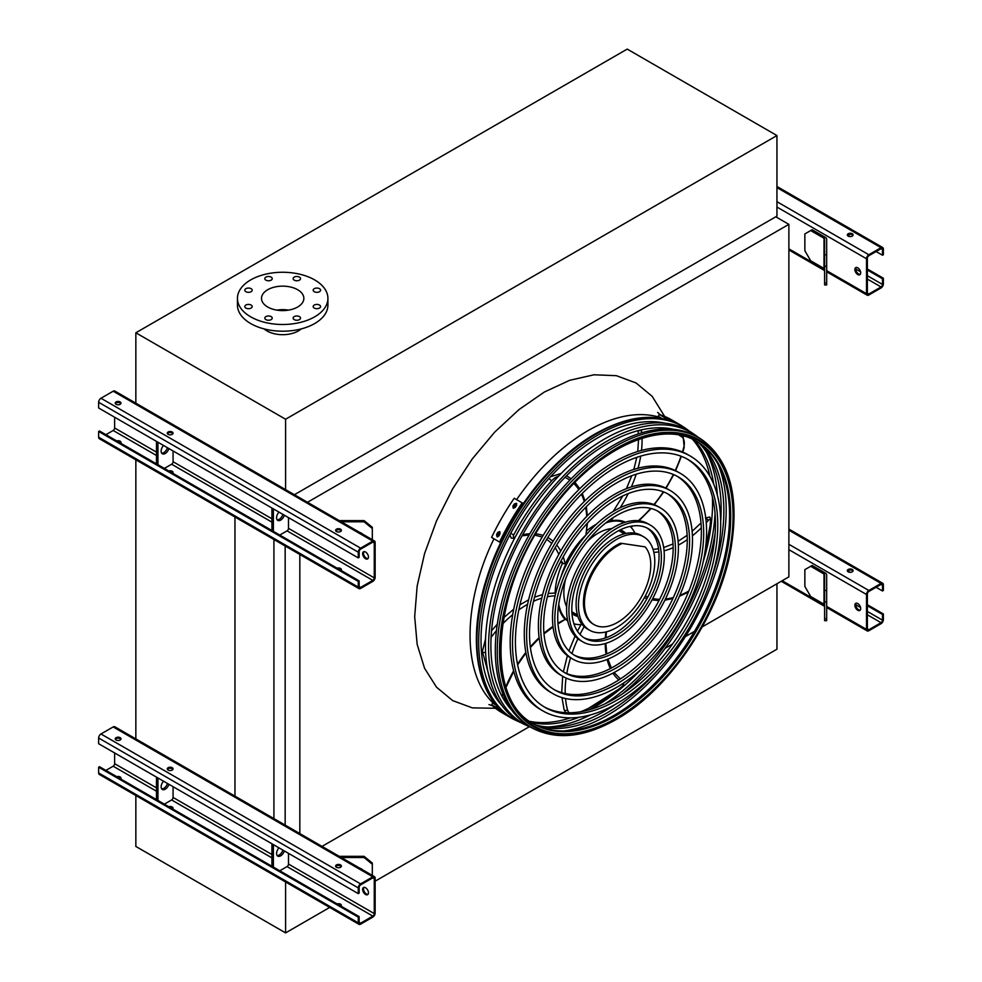 <?xml version="1.0" encoding="UTF-8"?>
<svg xmlns="http://www.w3.org/2000/svg" width="982" height="982" viewBox="0 0 982 982"><rect width="100%" height="100%" fill="white"/><g stroke="black" fill="none" stroke-linecap="round" stroke-linejoin="round"><path stroke-width="1.47" d="M702.265 626.872L788.877 576.864L788.877 224.35L775.792 216.801M307.489 502.281L788.877 224.35M299.829 833.583L299.829 554.474M322.022 846.398L529.359 726.692M665.182 648.28L672.547 644.02M685.375 636.618L694.507 631.34M285.161 825.113L285.161 545.992M273.917 818.62L273.917 539.511M234.956 797.237L234.956 517.011M135.847 740.023L135.847 459.797M776.946 135.553L627.216 49.1L135.847 332.788L285.59 419.24L776.946 135.553L776.946 216.126L294.404 494.719M264.109 328.896A22.205 12.815 0 0 0 266.981 330.934A22.205 12.815 0 0 0 301.253 328.896M135.847 332.788L135.847 404.302M285.59 419.24L285.59 490.742M297.656 289.727A21.174 12.226 180 0 1 303.855 298.368A21.174 12.226 180 0 1 282.681 310.594A21.174 12.226 180 0 1 261.507 298.368A21.174 12.226 180 0 1 274.579 287.075A21.174 12.226 180 0 1 297.656 289.727M276.838 310.128A21.174 12.226 180 0 1 288.524 310.128M314.252 291.703A3.695 2.136 0 0 0 318.278 292.17A3.695 2.136 0 0 0 320.574 290.193A3.695 2.136 0 0 0 316.867 288.057A3.695 2.136 0 0 0 313.172 290.193A3.695 2.136 0 0 0 314.252 291.703M294.219 280.152A3.695 2.136 0 0 0 298.258 280.606A3.695 2.136 0 0 0 300.541 278.63A3.695 2.136 0 0 0 296.846 276.494A3.695 2.136 0 0 0 293.139 278.63A3.695 2.136 0 0 0 294.219 280.152M265.901 280.152A3.695 2.136 0 0 0 269.94 280.606A3.695 2.136 0 0 0 272.223 278.63A3.695 2.136 0 0 0 268.516 276.494A3.695 2.136 0 0 0 264.821 278.63A3.695 2.136 0 0 0 265.901 280.152M245.868 291.703A3.695 2.136 0 0 0 249.907 292.17A3.695 2.136 0 0 0 252.19 290.193A3.695 2.136 0 0 0 248.495 288.057A3.695 2.136 0 0 0 244.788 290.193A3.695 2.136 0 0 0 245.868 291.703M245.868 308.066A3.695 2.136 0 0 0 249.907 308.52A3.695 2.136 0 0 0 252.19 306.556A3.695 2.136 0 0 0 248.495 304.42A3.695 2.136 0 0 0 244.788 306.556A3.695 2.136 0 0 0 245.868 308.066M265.901 319.629A3.695 2.136 0 0 0 269.94 320.083A3.695 2.136 0 0 0 272.223 318.119A3.695 2.136 0 0 0 268.516 315.983A3.695 2.136 0 0 0 264.821 318.119A3.695 2.136 0 0 0 265.901 319.629M294.219 319.629A3.695 2.136 0 0 0 298.258 320.083A3.695 2.136 0 0 0 300.541 318.119A3.695 2.136 0 0 0 296.846 315.983A3.695 2.136 0 0 0 293.139 318.119A3.695 2.136 0 0 0 294.219 319.629M314.252 308.066A3.695 2.136 0 0 0 318.278 308.52A3.695 2.136 0 0 0 320.574 306.556A3.695 2.136 0 0 0 316.867 304.42A3.695 2.136 0 0 0 313.172 306.556A3.695 2.136 0 0 0 314.252 308.066M314.657 279.907A45.233 26.109 180 0 1 327.914 298.368A45.233 26.109 180 0 1 282.681 324.49A45.233 26.109 180 0 1 237.448 298.368A45.233 26.109 180 0 1 265.373 274.248A45.233 26.109 180 0 1 314.657 279.907M327.914 298.368L327.914 305.095A45.233 26.109 180 0 1 282.681 331.204A45.233 26.109 180 0 1 237.448 305.095L237.448 298.368M329.694 907.442L285.59 932.9L135.847 846.447L135.847 795.53M285.59 932.9L285.59 881.971M375.136 881.198L776.946 649.212L776.946 583.75M857.777 274.543A4.112 2.369 60 0 1 855.089 270.922A4.112 2.369 60 0 1 855.727 267.62A4.112 2.369 60 0 1 857.777 267.828A4.112 2.369 60 0 1 860.465 271.449A4.112 2.369 60 0 1 859.839 274.739A4.112 2.369 60 0 1 857.777 274.543M866.505 258.757L866.505 293.679A3.29 1.903 120 0 0 867.18 295.177A3.29 1.903 120 0 0 868.824 295.017L881.038 287.971A3.29 1.903 120 0 0 883.37 283.945L883.37 278.237L882.487 278.741L882.487 284.449A2.05 1.191 -60 0 1 881.038 286.965L868.824 294.011A2.05 1.191 -60 0 1 867.793 294.109A2.05 1.191 -60 0 1 867.376 293.176L867.376 258.254A2.05 1.191 -60 0 1 868.824 255.737L881.038 248.691A2.05 1.191 -60 0 1 882.069 248.581A2.05 1.191 -60 0 1 882.487 249.526L882.487 255.234L883.37 254.731L883.37 249.023A3.29 1.903 120 0 0 882.683 247.513A3.29 1.903 120 0 0 881.038 247.685L868.824 254.731A3.29 1.903 120 0 0 866.505 258.757L776.946 207.055M825.469 237.423L812.126 229.714L810.678 230.561L824.008 238.258A2.05 1.191 180 0 1 824.61 239.092L824.61 254.731L826.672 254.731L826.672 239.092A4.112 2.369 0 0 0 825.469 237.423M856.206 267.448A4.112 2.369 -120 0 0 856.599 271.867A4.112 2.369 -120 0 0 860.22 274.408M852.253 233.753A2.872 1.657 0 0 0 849.123 233.385A2.872 1.657 0 0 0 847.343 234.919A2.872 1.657 0 0 0 850.216 236.588A2.872 1.657 0 0 0 853.1 234.919A2.872 1.657 0 0 0 852.253 233.753M847.687 235.14L850.191 236.588M876.091 251.539L882.487 255.234M847.478 235.422A2.872 1.657 180 0 1 852.253 234.759A2.872 1.657 180 0 1 852.965 235.422M867.376 270.013L882.487 278.741M867.376 268.994L883.37 278.237M810.678 230.561L804.859 233.912L804.859 250.705L810.678 260.77L824.008 268.479A2.05 1.191 180 0 1 824.61 269.314M824.61 284.952L824.61 282.976L826.672 282.976L826.672 284.952L824.61 284.952M826.672 254.731L826.672 266.196L824.61 266.196L824.61 282.976M824.61 266.196L824.61 254.731M826.672 266.196L826.672 282.976M114.624 417.227L114.624 427.968A2.05 1.191 -60 0 1 113.176 430.484L105.909 434.682M363.966 551.639A4.112 2.369 -120 0 0 364.359 556.058A4.112 2.369 -120 0 0 367.992 558.598M375.136 577.367L375.136 542.445A3.29 1.903 120 0 0 374.461 540.947A3.29 1.903 120 0 0 372.816 541.107L360.603 548.152A3.29 1.903 120 0 0 358.27 552.179L358.27 557.886L359.142 557.383L359.142 551.675A2.05 1.191 -60 0 1 360.603 549.159L372.816 542.113A2.05 1.191 -60 0 1 373.835 542.015A2.05 1.191 -60 0 1 374.265 542.948L374.265 577.87A2.05 1.191 -60 0 1 372.816 580.387L360.603 587.432A2.05 1.191 -60 0 1 359.572 587.531A2.05 1.191 -60 0 1 359.142 586.598L359.142 580.89L358.27 581.393L358.27 587.101A3.29 1.903 120 0 0 358.958 588.599A3.29 1.903 120 0 0 360.603 588.439L372.816 581.393A3.29 1.903 120 0 0 375.136 577.367M279.772 535.067L287.039 530.869A2.05 1.191 120 0 0 288.499 528.353L288.499 517.6M365.537 558.733A4.112 2.369 60 0 1 362.861 555.112A4.112 2.369 60 0 1 363.487 551.81A4.112 2.369 60 0 1 365.537 552.019A4.112 2.369 60 0 1 368.225 555.64A4.112 2.369 60 0 1 367.599 558.93A4.112 2.369 60 0 1 365.537 558.733M358.27 581.393L98.63 431.491L99.513 430.988L359.142 580.89M172.697 473.238A2.872 1.657 0 0 0 173.041 472.452A2.872 1.657 0 0 0 168.794 470.992M164.35 468.426L171.617 464.228A2.05 1.191 120 0 0 173.065 461.712L173.065 450.959M167.419 433.676A2.872 1.657 180 0 1 172.194 433.001A2.872 1.657 180 0 1 172.906 433.676M120.651 443.189A2.872 1.657 0 0 0 120.995 442.403A2.872 1.657 0 0 0 116.748 440.943M115.373 403.627A2.872 1.657 180 0 1 120.148 402.951A2.872 1.657 180 0 1 120.86 403.627M374.461 540.947L114.82 391.045A3.29 1.903 120 0 0 113.176 391.204L100.962 398.25A3.29 1.903 120 0 0 98.63 402.276L98.63 407.984L358.27 557.886M116.085 404.302A2.872 1.657 0 0 0 119.215 404.658A2.872 1.657 0 0 0 120.995 403.123A2.872 1.657 0 0 0 118.11 401.454A2.872 1.657 0 0 0 115.238 403.123A2.872 1.657 0 0 0 116.085 404.302M168.118 434.339A2.872 1.657 0 0 0 171.261 434.707A2.872 1.657 0 0 0 173.041 433.172A2.872 1.657 0 0 0 170.156 431.503A2.872 1.657 0 0 0 167.284 433.172A2.872 1.657 0 0 0 168.118 434.339M336.47 531.532A2.872 1.657 0 0 0 339.6 531.9A2.872 1.657 0 0 0 341.38 530.366A2.872 1.657 0 0 0 338.508 528.697A2.872 1.657 0 0 0 335.623 530.366A2.872 1.657 0 0 0 336.47 531.532M120.86 442.907A2.872 1.657 0 0 0 118.147 441.753M172.906 472.956A2.872 1.657 0 0 0 170.193 471.79M341.245 570.149A2.872 1.657 0 0 0 338.532 568.983M98.63 431.491L98.63 437.199A3.29 1.903 120 0 0 99.317 438.708L358.958 588.599M341.036 570.432A2.872 1.657 0 0 0 341.38 569.646A2.872 1.657 0 0 0 337.133 568.185M335.758 530.869A2.872 1.657 180 0 1 340.533 530.194A2.872 1.657 180 0 1 341.245 530.869M156.494 441.397L156.494 463.885M157.942 442.231L157.942 464.732M161.711 453.181A5.757 3.327 120 0 0 167.468 447.731M163.54 445.46A5.757 3.327 120 0 0 162.337 453.77A5.757 3.327 120 0 0 168.929 448.578M273.377 508.872L273.377 531.372M278.974 512.101A5.757 3.327 120 0 0 277.771 520.411A5.757 3.327 120 0 0 284.35 515.219M271.916 508.038L271.916 530.525M277.133 519.822A5.757 3.327 120 0 0 282.902 514.372M359.756 532.453A5.757 4.701 -0 0 1 362.456 534.012M363.733 552.019L364.543 551.639M372.313 528.512L364.089 521.798L364.089 520.607L372.313 527.322L372.313 539.707M341.306 521.798L364.089 521.798M364.089 520.607L339.244 520.607M114.624 752.948L114.624 763.689A2.05 1.191 -60 0 1 113.176 766.218L105.909 770.404M363.966 887.372A4.112 2.369 -120 0 0 364.359 891.779A4.112 2.369 -120 0 0 367.992 894.332M375.136 913.088L375.136 878.178A3.29 1.903 120 0 0 374.461 876.668A3.29 1.903 120 0 0 372.816 876.828L360.603 883.886A3.29 1.903 120 0 0 358.27 887.912L358.27 893.62L359.142 893.117L359.142 887.409A2.05 1.191 -60 0 1 360.603 884.892L372.816 877.834A2.05 1.191 -60 0 1 373.835 877.736A2.05 1.191 -60 0 1 374.265 878.681L374.265 913.591A2.05 1.191 -60 0 1 372.816 916.108L360.603 923.166A2.05 1.191 -60 0 1 359.572 923.264A2.05 1.191 -60 0 1 359.142 922.319L359.142 916.611L358.27 917.114L358.27 922.822A3.29 1.903 120 0 0 358.958 924.332A3.29 1.903 120 0 0 360.603 924.172L372.816 917.114A3.29 1.903 120 0 0 375.136 913.088M279.772 870.788L287.039 866.59A2.05 1.191 120 0 0 288.499 864.074L288.499 853.333M365.537 894.455A4.112 2.369 60 0 1 362.861 890.834A4.112 2.369 60 0 1 363.487 887.544A4.112 2.369 60 0 1 365.537 887.74A4.112 2.369 60 0 1 368.225 891.361A4.112 2.369 60 0 1 367.599 894.663A4.112 2.369 60 0 1 365.537 894.455M358.27 917.114L98.63 767.224L99.513 766.721L359.142 916.611M172.697 808.972A2.872 1.657 0 0 0 173.041 808.174A2.872 1.657 0 0 0 168.794 806.713M164.35 804.148L171.617 799.949A2.05 1.191 120 0 0 173.065 797.433L173.065 786.692M167.419 769.397A2.872 1.657 180 0 1 172.194 768.734A2.872 1.657 180 0 1 172.906 769.397M120.651 778.922A2.872 1.657 0 0 0 120.995 778.125A2.872 1.657 0 0 0 116.748 776.664M115.373 739.348A2.872 1.657 180 0 1 120.148 738.685A2.872 1.657 180 0 1 120.86 739.348M374.461 876.668L114.82 726.766A3.29 1.903 120 0 0 113.176 726.938L100.962 733.984A3.29 1.903 120 0 0 98.63 738.01L98.63 743.718L358.27 893.62M116.085 740.023A2.872 1.657 0 0 0 119.215 740.391A2.872 1.657 0 0 0 120.995 738.845A2.872 1.657 0 0 0 118.11 737.187A2.872 1.657 0 0 0 115.238 738.845A2.872 1.657 0 0 0 116.085 740.023M168.118 770.072A2.872 1.657 0 0 0 171.261 770.428A2.872 1.657 0 0 0 173.041 768.894A2.872 1.657 0 0 0 170.156 767.237A2.872 1.657 0 0 0 167.284 768.894A2.872 1.657 0 0 0 168.118 770.072M336.47 867.266A2.872 1.657 0 0 0 339.6 867.622A2.872 1.657 0 0 0 341.38 866.087A2.872 1.657 0 0 0 338.508 864.43A2.872 1.657 0 0 0 335.623 866.087A2.872 1.657 0 0 0 336.47 867.266M120.86 778.64A2.872 1.657 0 0 0 118.147 777.474M172.906 808.677A2.872 1.657 0 0 0 170.193 807.523M341.245 905.87A2.872 1.657 0 0 0 338.532 904.717M98.63 767.224L98.63 772.932A3.29 1.903 120 0 0 99.317 774.43L358.958 924.332M341.036 906.165A2.872 1.657 0 0 0 341.38 905.367A2.872 1.657 0 0 0 337.133 903.906M335.758 866.59A2.872 1.657 180 0 1 340.533 865.928A2.872 1.657 180 0 1 341.245 866.59M156.494 777.118L156.494 799.618M157.942 777.965L157.942 800.453M161.711 788.914A5.757 3.327 120 0 0 167.468 783.464M163.54 781.193A5.757 3.327 120 0 0 162.337 789.491A5.757 3.327 120 0 0 168.929 784.299M273.377 844.606L273.377 867.094M278.974 847.834A5.757 3.327 120 0 0 277.771 856.132A5.757 3.327 120 0 0 284.35 850.94M271.916 843.759L271.916 866.259M277.133 855.555A5.757 3.327 120 0 0 282.902 850.105M359.756 868.186A5.757 4.701 -0 0 1 362.456 869.745M363.733 887.74L364.543 887.372M372.313 864.246L364.089 857.532L364.089 856.341L372.313 863.055L372.313 875.428M341.306 857.532L364.089 857.532M364.089 856.341L339.244 856.341M857.777 610.264A4.112 2.369 60 0 1 855.089 606.643A4.112 2.369 60 0 1 855.727 603.353A4.112 2.369 60 0 1 857.777 603.549A4.112 2.369 60 0 1 860.465 607.183A4.112 2.369 60 0 1 859.839 610.473A4.112 2.369 60 0 1 857.777 610.264M866.505 594.491L866.505 629.401A3.29 1.903 120 0 0 867.18 630.91A3.29 1.903 120 0 0 868.824 630.751L881.038 623.693A3.29 1.903 120 0 0 883.37 619.667L883.37 613.959L882.487 614.462L882.487 620.17A2.05 1.191 -60 0 1 881.038 622.686L868.824 629.744A2.05 1.191 -60 0 1 867.793 629.843A2.05 1.191 -60 0 1 867.376 628.897L867.376 593.987A2.05 1.191 -60 0 1 868.824 591.471L881.038 584.413A2.05 1.191 -60 0 1 882.069 584.315A2.05 1.191 -60 0 1 882.487 585.26L882.487 590.968L883.37 590.464L883.37 584.756A3.29 1.903 120 0 0 882.683 583.247A3.29 1.903 120 0 0 881.038 583.406L868.824 590.464A3.29 1.903 120 0 0 866.505 594.491L788.877 549.675M825.469 573.144L812.126 565.448L810.678 566.283L824.008 573.991A2.05 1.191 180 0 1 824.61 574.826L824.61 590.464L826.672 590.464L826.672 574.826A4.112 2.369 0 0 0 825.469 573.144M856.206 603.181A4.112 2.369 -120 0 0 856.599 607.6A4.112 2.369 -120 0 0 860.22 610.141M852.253 569.474A2.872 1.657 0 0 0 849.123 569.118A2.872 1.657 0 0 0 847.343 570.652A2.872 1.657 0 0 0 850.216 572.31A2.872 1.657 0 0 0 853.1 570.652A2.872 1.657 0 0 0 852.253 569.474M847.687 570.873L850.191 572.31M876.091 587.273L882.487 590.968M847.478 571.156A2.872 1.657 180 0 1 852.253 570.481A2.872 1.657 180 0 1 852.965 571.156M867.376 605.734L882.487 614.462M867.376 604.728L883.37 613.959M810.678 566.283L804.859 569.646L804.859 586.438L810.678 596.504L824.008 604.2A2.05 1.191 180 0 1 824.61 605.047M824.61 620.673L824.61 618.709L826.672 618.709L826.672 620.673L824.61 620.673M826.672 590.464L826.672 601.917L824.61 601.917L824.61 618.709M824.61 601.917L824.61 590.464M826.672 601.917L826.672 618.709M689.511 431.245A168.916 97.525 120 0 0 686.565 429.06A168.916 97.525 120 0 0 598.136 434.903A168.916 97.525 120 0 0 486.716 587.457A168.916 97.525 120 0 0 517.845 721.304A168.916 97.525 120 0 0 521.209 722.752M547.735 726.975A168.916 97.525 120 0 0 590.378 714.945M622.122 694.102A168.916 97.525 120 0 0 715.154 532.968M717.339 495.051A168.916 97.525 120 0 0 706.426 452.101M692.592 439.371A165.909 95.782 -60 0 1 709.9 476.331M712.416 497.039A165.909 95.782 -60 0 1 703.161 561.925M641.197 669.245A165.909 95.782 -60 0 1 589.63 709.691M570.444 717.867A165.909 95.782 -60 0 1 529.789 721.365M665.072 423.217A165.627 95.622 120 0 0 598.136 437.604A165.627 95.622 120 0 0 494.327 570.174A165.627 95.622 120 0 0 502.035 705.604M531.471 722.507A165.627 95.622 120 0 0 579.085 717.265M605.145 703.775A165.627 95.622 120 0 0 715.043 513.426M713.693 484.114A165.627 95.622 120 0 0 694.421 440.255M686.97 458.913A143.09 82.611 -60 0 1 707.433 573.954A143.09 82.611 -60 0 1 614.278 698.988A143.09 82.611 -60 0 1 543.905 706.721M543.009 710.968L540.677 709.63A147.202 84.992 -60 0 1 518.115 591.68A147.202 84.992 -60 0 1 614.278 461.957A147.202 84.992 -60 0 1 687.879 454.666L690.199 456.016A147.202 84.992 120 0 0 616.598 463.308A147.202 84.992 120 0 0 520.435 593.018A147.202 84.992 120 0 0 543.009 710.968A147.202 84.992 120 0 0 690.211 625.988A147.202 84.992 120 0 0 690.199 456.016M616.598 466.659A143.09 82.611 120 0 0 523.124 592.747A143.09 82.611 120 0 0 545.059 707.408A143.09 82.611 120 0 0 688.149 624.798A143.09 82.611 120 0 0 688.149 459.576A143.09 82.611 120 0 0 616.598 466.659M677.003 476.184A123.143 71.097 -60 0 1 694.409 575.243A123.143 71.097 -60 0 1 614.278 682.699A123.143 71.097 -60 0 1 553.873 689.45M552.976 693.697L550.644 692.359A127.255 73.478 -60 0 1 531.139 590.378A127.255 73.478 -60 0 1 614.278 478.246A127.255 73.478 -60 0 1 677.911 471.937L680.231 473.287A127.255 73.478 120 0 0 616.598 479.584A127.255 73.478 120 0 0 533.471 591.729A127.255 73.478 120 0 0 552.976 693.697A127.255 73.478 120 0 0 680.231 620.231A127.255 73.478 120 0 0 680.231 473.287M616.598 482.948A123.143 71.097 120 0 0 536.147 591.459A123.143 71.097 120 0 0 555.026 690.137A123.143 71.097 120 0 0 678.181 619.041A123.143 71.097 120 0 0 678.181 476.847A123.143 71.097 120 0 0 616.598 482.948M667.036 493.467A103.208 59.583 -60 0 1 681.385 576.532A103.208 59.583 -60 0 1 614.278 666.422A103.208 59.583 -60 0 1 563.852 672.179M562.944 676.438L560.624 675.088A107.32 61.964 -60 0 1 544.163 589.09A107.32 61.964 -60 0 1 614.278 494.523A107.32 61.964 -60 0 1 667.932 489.208L670.264 490.558A107.32 61.964 120 0 0 616.598 495.873A107.32 61.964 120 0 0 546.495 590.44A107.32 61.964 120 0 0 562.944 676.438A107.32 61.964 120 0 0 670.264 614.474A107.32 61.964 120 0 0 670.264 490.558M616.598 499.224A103.208 59.583 120 0 0 549.183 590.17A103.208 59.583 120 0 0 565.006 672.866A103.208 59.583 120 0 0 668.202 613.284A103.208 59.583 120 0 0 668.202 494.118A103.208 59.583 120 0 0 616.598 499.224M657.056 510.738A83.261 48.069 -60 0 1 668.349 577.821A83.261 48.069 -60 0 1 614.278 650.133A83.261 48.069 -60 0 1 573.819 654.896M566.774 673.542A93.351 53.9 120 0 1 570.579 657.805A87.373 50.45 -60 0 1 557.199 587.801A87.373 50.45 -60 0 1 614.278 510.812A87.373 50.45 -60 0 1 657.965 506.479L660.297 507.817A87.373 50.45 120 0 0 616.598 512.15A87.373 50.45 120 0 0 559.519 589.151A87.373 50.45 120 0 0 572.911 659.168A87.373 50.45 120 0 0 660.297 608.717A87.373 50.45 120 0 0 660.297 507.817M616.598 515.513A83.261 48.069 120 0 0 562.207 588.881A83.261 48.069 120 0 0 574.973 655.595A83.261 48.069 120 0 0 658.235 607.527A83.261 48.069 120 0 0 658.235 511.389A83.261 48.069 120 0 0 616.598 515.513M647.077 528.021A63.327 36.555 -60 0 1 655.325 579.11A63.327 36.555 -60 0 1 614.278 633.856A63.327 36.555 -60 0 1 583.799 637.625M582.891 641.897L580.558 640.546A67.439 38.936 -60 0 1 570.223 586.512A67.439 38.936 -60 0 1 614.278 527.088A67.439 38.936 -60 0 1 647.997 523.75L650.317 525.088A67.439 38.936 120 0 0 616.598 528.439A67.439 38.936 120 0 0 572.555 587.862A67.439 38.936 120 0 0 582.891 641.897A67.439 38.936 120 0 0 650.317 602.96A67.439 38.936 120 0 0 650.317 525.088M616.598 531.79A63.327 36.555 120 0 0 575.231 587.592A63.327 36.555 120 0 0 584.941 638.325A63.327 36.555 120 0 0 648.267 601.77A63.327 36.555 120 0 0 648.267 528.66A63.327 36.555 120 0 0 616.598 531.79M557.997 623.877L564.736 619.667A2.05 1.191 120 0 0 564.49 618.709A57.57 33.241 -60 0 1 558.476 606.275M548.251 593.435L555.763 593.03M583.062 538.602A56.747 32.762 120 0 0 560.955 576.9M558.746 604.335A56.747 32.762 120 0 0 567.645 620.55M573.918 623.754A56.747 32.762 120 0 0 582.203 624.552M634.961 533.165A56.747 32.762 120 0 0 630.125 526.401M624.208 522.559A56.747 32.762 120 0 0 605.722 522.964M611.786 528.611A48.523 28.012 120 0 0 598.136 533.214A48.523 28.012 120 0 0 587.076 541.72M565.669 578.815A48.523 28.012 120 0 0 566.663 606.753M571.99 613.566A48.523 28.012 120 0 0 573.881 614.855A48.523 28.012 120 0 0 577.907 616.512M625.841 533.471A48.523 28.012 120 0 0 622.404 530.808A48.523 28.012 120 0 0 620.342 529.814M596.43 524.155A56.747 32.762 120 0 0 595.239 524.818A56.747 32.762 120 0 0 586.978 530.575M562.477 563.3A56.747 32.762 120 0 0 555.125 592.968M564.392 618.599A56.747 32.762 120 0 0 566.86 620.293L567.694 620.771M624.429 522.485L623.607 522.019A56.747 32.762 120 0 0 620.894 520.73M572.469 613.934A48.523 28.012 120 0 0 577.539 615.309M624.626 533.754A48.523 28.012 120 0 0 620.906 530.047M561.937 562.637L562.22 562.048L563.091 563.656L565.129 563.717A2.05 1.191 120 0 0 565.951 562.637A57.57 33.241 -60 0 1 585.923 535.043A93.351 53.9 120 0 0 586.868 523.701M587.469 523.05L585.923 535.043M610.657 519.294L611.135 520.374A2.05 1.191 120 0 0 611.356 520.57A2.05 1.191 120 0 0 611.896 520.656A57.57 33.241 -60 0 1 625.399 522.191M631.082 526.205A57.57 33.241 -60 0 1 631.291 526.426A93.351 53.9 120 0 0 631.733 526.094M589.617 630.235L587.285 628.897A53.985 31.166 -60 0 1 579.012 585.64A53.985 31.166 -60 0 1 614.278 538.075A53.985 31.166 -60 0 1 641.271 535.399L643.591 536.749A53.985 31.166 120 0 0 616.598 539.413A53.985 31.166 120 0 0 581.344 586.99A53.985 31.166 120 0 0 589.617 630.235A53.985 31.166 120 0 0 643.591 599.069A53.985 31.166 120 0 0 643.591 536.749M621.594 543.795A46.878 27.066 120 0 0 587.813 584.548A46.878 27.066 120 0 0 594.184 624.675A46.878 27.066 120 0 0 638.681 601.487A46.878 27.066 120 0 0 645.137 546.864L620.575 543.206A46.878 27.066 120 0 0 586.794 583.959A46.878 27.066 120 0 0 593.165 624.086L594.184 624.675M645.137 546.864L620.575 543.206M668.546 418.897A169.199 97.684 120 0 0 667.183 418.393L664.863 417.043A169.199 97.684 -60 0 1 666.213 417.546L668.84 418.97M682.981 426.63A169.199 97.684 120 0 0 679.323 424.322L671.332 419.707A169.199 97.684 120 0 0 659.266 414.502L658.222 416.294L661.978 418.467M679.323 424.322A169.199 97.684 120 0 0 667.257 419.118L659.266 414.502M500.022 710.772L497.702 709.421A169.199 97.684 -60 0 1 496.585 708.501L498.917 709.851A169.199 97.684 120 0 0 500.022 710.772L500.243 710.993M499.863 709.065L491.577 704.929A169.199 97.684 120 0 0 502.133 712.772L510.124 717.388A169.199 97.684 120 0 0 513.942 719.401M499.58 709.544A169.199 97.684 120 0 0 510.124 717.388M496.376 705.309L492.62 703.137L491.577 704.929M500.022 533.754A169.199 97.684 120 0 0 498.917 535.963L497.015 536.761L496.585 534.613A169.199 97.684 -60 0 1 497.702 532.404L499.617 531.618L500.022 533.754M516.593 505.337A169.199 97.684 120 0 0 515.243 507.399L513.181 508.111L512.911 506.061A169.199 97.684 -60 0 1 514.261 503.987L516.348 503.287L516.593 505.337M522.191 502.87L514.2 498.255A169.199 97.684 120 0 0 491.577 537.424L500.611 542.641A167.149 96.506 -60 0 1 523.222 503.471L522.191 502.87A169.199 97.684 120 0 0 499.58 542.039M500.047 532.06L498.733 533.005A167.149 96.506 120 0 0 497.616 535.215L497.616 536.909M516.765 503.729L515.305 504.588A167.149 96.506 120 0 0 513.942 506.651L513.795 508.271M614.928 704.634A165.013 95.266 -60 0 1 604.47 711.213A165.013 95.266 -60 0 1 536.209 725.17M699.098 443.029A165.013 95.266 -60 0 1 720.678 521.467M673.971 429.355A164.73 95.107 120 0 0 607.367 443.655A164.73 95.107 120 0 0 504.11 575.538A164.73 95.107 120 0 0 511.794 710.232M539.683 726.705A164.73 95.107 120 0 0 607.367 712.674A164.73 95.107 120 0 0 661.647 665.833M710.44 581.332A164.73 95.107 120 0 0 702.167 445.263M527.494 725.845L524.449 724.421A168.315 97.181 -60 0 1 520.313 527.899A168.315 97.181 -60 0 1 692.568 433.222L695.33 435.149A168.032 97.009 120 0 0 607.367 440.967A168.032 97.009 120 0 0 496.536 592.711A168.032 97.009 120 0 0 527.494 725.845A168.032 97.009 120 0 0 530.857 727.306M563.705 730.976A168.032 97.009 120 0 0 607.367 715.362A168.032 97.009 120 0 0 717.879 463.934M698.276 437.334A168.032 97.009 120 0 0 695.33 435.149M718.615 578.508A164.129 94.763 -60 0 1 663.304 674.327M696.373 441.299A163.037 94.125 -60 0 1 720.628 572.138A163.037 94.125 -60 0 1 614.278 715.264A163.037 94.125 -60 0 1 533.349 723.673M534.11 728.963A167.419 96.666 -60 0 1 529.985 533.484A167.419 96.666 -60 0 1 701.332 439.31L703.075 440.513A167.247 96.567 -60 0 0 615.518 446.307A167.247 96.567 -60 0 0 505.202 597.351A167.247 96.567 -60 0 0 536.012 729.859L534.11 728.963M498.451 708.317L472.305 707.875L452.665 700.596L436.536 687.216L424.555 668.251L417.166 644.413L414.674 616.647L417.166 585.996L424.555 553.639L436.536 520.841L452.665 488.84L472.305 458.876L494.732 432.092L519.048 409.531L544.347 392.039L569.646 380.316L593.975 374.793L616.389 375.689L636.041 382.955L652.171 396.335L664.654 416.417M660.248 417.46C638.889 411.041 614.793 415.435 587.96 430.656C561.544 446.159 537.743 469.151 516.569 499.629M493.958 538.799C461.822 604.581 462.117 676.205 494.646 704.303M788.877 248.851L824.61 269.498M826.672 270.676L866.505 293.679M776.946 201.691L868.824 254.731M776.946 187.587L881.038 247.685M881.038 248.691L882.487 249.526M867.376 293.176L868.824 294.011M867.376 279.072L881.038 286.965M855.739 269.007L860.551 271.781M867.376 275.721L882.487 284.449M824.008 238.258L824.008 268.479M114.624 427.968L156.494 452.137M288.499 528.353L374.265 577.87M372.816 542.113L374.265 542.948M171.617 464.228L271.916 522.142M173.065 461.712L271.916 518.778M113.176 430.484L156.494 455.501M98.63 402.276L358.27 552.179M100.962 398.25L360.603 548.152M113.176 391.204L372.816 541.107M98.63 437.199L358.27 587.101M359.142 586.598L360.603 587.432M287.039 530.869L372.816 580.387M114.624 763.689L156.494 787.871M288.499 864.074L374.265 913.591M372.816 877.834L374.265 878.681M171.617 799.949L271.916 857.863M173.065 797.433L271.916 854.512M113.176 766.218L156.494 791.222M98.63 738.01L358.27 887.912M100.962 733.984L360.603 883.886M113.176 726.938L372.816 876.828M98.63 772.932L358.27 922.822M359.142 922.319L360.603 923.166M287.039 866.59L372.816 916.108M782.188 580.73L824.61 605.219M826.672 606.41L866.505 629.401M788.877 544.298L868.824 590.464M788.877 530.194L881.038 583.406M881.038 584.413L882.487 585.26M867.376 628.897L868.824 629.744M867.376 614.806L881.038 622.686M855.739 604.728L860.551 607.502M867.376 611.442L882.487 620.17M824.008 573.991L824.008 604.2M596.479 433.811A169.076 97.623 120 0 0 484.948 586.512A169.076 97.623 120 0 0 516.102 720.481C477.669 703.394 465.603 643.136 486.593 578.423C504.797 518.987 549.343 459.76 595.571 433.688C630.677 414.048 660.481 412.133 684.982 427.956A169.076 97.623 120 0 0 596.479 433.811M584.18 626.626A93.351 53.9 120 0 0 580.006 634.409M577.907 638.754A93.351 53.9 120 0 0 571.941 653.582M566.074 678.046A93.351 53.9 120 0 0 565.215 693.55M565.509 698.521A93.351 53.9 120 0 0 567.51 709.839A14.386 8.31 120 0 0 569.143 712.772M580.792 711.729A159.747 92.234 120 0 0 622.342 686.258A2.05 1.191 120 0 0 623.3 683.251M618.82 679.937A88.098 50.868 -60 0 1 612.928 673.136M610.35 668.558A88.098 50.868 -60 0 1 607.122 659.462M606.066 654.208A88.098 50.868 -60 0 1 605.219 643.529M605.366 637.969A88.098 50.868 -60 0 1 605.894 631.978M624.061 682.736L622.207 687.007A2.05 0.908 -129.7 0 0 622.342 686.258M565.607 712.674L564.073 709.532A2.05 1.461 -15.3 0 0 567.51 709.839M555.088 595.878A93.351 53.9 120 0 0 547.391 596.749M541.769 598.148A93.351 53.9 120 0 0 533.533 601.291M527.592 604.311A93.351 53.9 120 0 0 518.827 609.896M512.69 614.622A93.351 53.9 120 0 0 502.698 623.865M496.438 630.726A93.351 53.9 120 0 0 491.086 637.355M501.471 695.33A2.05 1.191 120 0 0 502.956 694.09M505.89 686.651A88.098 50.868 -60 0 1 513.611 670.841M517.514 664.311A88.098 50.868 -60 0 1 525.836 652.416M530.329 646.929A88.098 50.868 -60 0 1 539.118 637.649M543.942 633.292A88.098 50.868 -60 0 1 552.964 626.369M557.948 623.226A88.098 50.868 -60 0 1 564.736 619.667M491.81 685.841L482.371 651.373A2.05 1.313 -5.8 0 0 482.972 652.183A2.05 1.313 -5.8 0 0 485.611 652.158M586.745 516.385A93.351 53.9 120 0 0 585.64 507.387M584.229 501.557A93.351 53.9 120 0 0 581.43 494.253M578.828 489.613A93.351 53.9 120 0 0 573.893 483.549M569.83 480.173A93.351 53.9 120 0 0 564.945 477.387M558.525 476.221A14.386 8.31 120 0 0 551.626 480.824A159.747 92.234 120 0 0 513.709 534.932A2.05 1.191 120 0 0 513.426 536.773A2.05 1.191 120 0 0 514.556 537.215A88.098 50.868 -60 0 1 515.305 536.933M522.657 534.76A88.098 50.868 -60 0 1 529.826 533.754M535.828 533.877A88.098 50.868 -60 0 1 543.144 535.46M547.809 537.535A88.098 50.868 -60 0 1 553.099 541.266M556.733 545.047A88.098 50.868 -60 0 1 560.685 551.062M563.214 556.868A88.098 50.868 -60 0 1 565.129 563.717M514.764 537.952L513.844 538.296A2.05 1.363 -111 0 0 514.556 537.215M510.714 533.336L513.709 534.932M548.913 478.541L551.626 480.824M561.004 473.422A2.05 1.669 109.2 0 1 561.201 473.434L550.534 476.761M638.349 520.718A93.351 53.9 120 0 0 650.685 508.381M653.938 504.552A93.351 53.9 120 0 0 663.353 491.798M665.759 488.054A93.351 53.9 120 0 0 673.357 474.466M675.248 470.525A93.351 53.9 120 0 0 681.029 456.2M682.416 451.953A93.351 53.9 120 0 0 683.656 447.718A14.386 8.31 120 0 0 681.668 436.806A159.747 92.234 120 0 0 679.139 435.161M664.63 428.999A159.747 92.234 120 0 0 658.799 427.784M641.381 429.883A2.05 1.191 120 0 0 641.393 430.153A88.098 50.868 -60 0 1 641.712 432.817M642.044 438.279A88.098 50.868 -60 0 1 641.504 450.431M640.706 456.102A88.098 50.868 -60 0 1 638.018 468.218M636.213 474.208A88.098 50.868 -60 0 1 631.34 486.912M628.222 493.59A88.098 50.868 -60 0 1 620.207 507.719M613.419 517.44A88.098 50.868 -60 0 1 611.135 520.374M638.754 430.509A2.05 1.35 -7.9 0 0 641.393 430.153M640.46 424.715L641.811 424.31A2.05 1.559 85.9 0 1 642.24 424.359M682.011 435.75A2.05 1.682 124.6 0 1 681.668 436.806M683.153 436.033L684.184 447.424A2.05 0.687 -164.6 0 1 683.656 447.718M645.309 595.976A93.351 53.9 120 0 0 647.801 597.068M652.748 598.529A93.351 53.9 120 0 0 659.622 599.327M665.403 599.057A93.351 53.9 120 0 0 673.357 597.51M679.888 595.313A93.351 53.9 120 0 0 686.946 592.072A14.386 8.31 120 0 0 688.934 590.808M704.327 555.996A159.747 92.234 120 0 0 710.551 520.73A2.05 1.191 120 0 0 709.925 519.539A2.05 1.191 120 0 0 708.452 520.264A88.098 50.868 -60 0 1 706.254 522.743M701.283 527.899A88.098 50.868 -60 0 1 692.408 535.791M687.253 539.646A88.098 50.868 -60 0 1 678.341 545.145M673.149 547.661A88.098 50.868 -60 0 1 664.065 550.828M658.885 551.884A88.098 50.868 -60 0 1 653.84 552.326M705.776 518.042L708.452 520.264M705.444 518.079L709.704 516.998L711.152 520.055A2.05 1.068 -175.4 0 1 710.551 520.73M688.566 591.716L686.443 593.054A2.05 1.24 -117.6 0 0 686.946 592.072M512.911 506.061L513.942 506.651M514.261 503.987L515.305 504.588M496.585 534.613L497.616 535.215M497.702 532.404L498.733 533.005M616.598 718.714A165.602 95.61 120 0 0 718.014 457.33A165.602 95.61 120 0 0 515.194 574.433A165.602 95.61 120 0 0 616.598 718.714M616.598 717.952A164.681 95.082 -60 0 1 515.759 574.482A164.681 95.082 -60 0 1 717.449 458.042A164.681 95.082 -60 0 1 616.598 717.952M615.444 715.939A163.037 94.125 120 0 0 721.942 572.273A163.037 94.125 120 0 0 696.962 441.63C660.653 418.848 595.89 448.627 551.847 509.646C492.154 586.99 483.574 699.11 533.926 724.016A163.037 94.125 120 0 0 615.444 715.939M492.412 705.702L488.95 704.573M657.633 412.391L660.346 414.834M788.877 249.968L824.61 270.602M826.672 271.793L867.18 295.177M776.946 186.47L882.683 247.513M781.218 581.283L824.61 606.336M826.672 607.514L867.18 630.91M788.877 529.089L882.683 583.247M686.565 429.06L684.982 427.956M517.845 721.304L516.102 720.481M570.591 657.817L572.911 659.168M606.434 631.843L605.931 637.76M605.833 643.345L606.778 653.914M607.932 659.143L611.356 668.042M614.118 672.51L620.403 678.906M622.207 687.007L584.278 711.054M564.073 709.532L561.986 697.601M561.704 692.654L562.674 676.279M563.373 671.872L567.375 655.669M568.946 650.919L575.035 636.091M577.453 631.181L581.025 624.613M553.038 626.982L543.991 633.869M539.192 638.19L530.403 647.469M525.935 652.932L517.624 664.839M513.758 671.357L506.074 687.228M503.128 694.519L501.777 695.919M485.574 638.816L482.371 651.373M491.54 630.788L497.273 624.208M503.729 617.69L513.721 609.196M519.932 604.826L528.598 599.83M534.564 597.154L542.665 594.527M563.054 563.631L561.569 562.772M561.544 562.76L561.09 560.845M558.868 554.265L555.235 547.588M551.81 543.414L546.741 539.314M522.056 535.841L529.151 534.932M535.067 535.178L542.224 537.019M513.844 538.296L511.291 538.148L509.867 534.932M566.528 475.767L571.131 478.823M587.359 515.759L586.315 506.712M584.953 500.845L582.252 493.43M579.761 488.692L575.01 482.408M611.356 520.57L609.969 519.773M613.21 511.438L622.784 495.959M626.479 488.619L631.782 475.718M633.844 469.433L636.802 457.354M637.748 451.511L638.558 439.433M638.361 433.872L638.042 430.693M641.811 424.31L642.842 424.236M671.541 428.864L672.339 429.208M631.549 526.88L632.776 525.947M638.975 520.791L651.14 508.492M654.331 504.711L663.722 491.933M666.103 488.226L673.713 474.613M675.591 470.697L681.41 456.348M682.809 452.113L684.184 447.424M653.067 549.404L658.541 548.778M663.685 547.575L673.038 543.954M678.12 541.278L687.142 535.3M692.126 531.323L701.001 522.964M711.152 520.055L703.308 561.262M644.401 597.645L646.954 598.627M652.011 599.928L658.996 600.554M664.863 600.186L672.879 598.529M679.47 596.27L686.443 593.054M571.88 611.798L577.453 615.014M618.758 530.611L624.331 533.827M536.012 729.859C559.151 740.097 585.898 736.635 616.266 719.462C668.705 690.174 718.149 617.396 730.424 551.553C739.876 498.954 730.755 461.945 703.075 440.513"/></g></svg>
